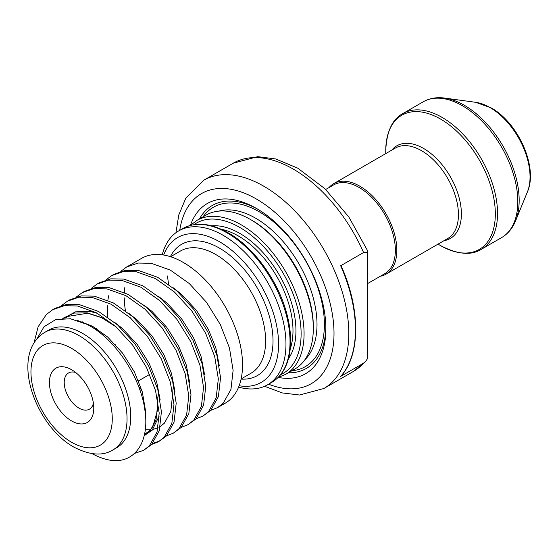 <?xml version="1.0" encoding="UTF-8"?>
<svg xmlns="http://www.w3.org/2000/svg" width="558" height="558" viewBox="0 0 558 558"><rect width="100%" height="100%" fill="white"/><g stroke="black" fill="none" stroke-linecap="round" stroke-linejoin="round"><path stroke-width="0.84" d="M71.605 420.941A31.36 18.107 60 0 1 49.432 382.53A31.36 18.107 60 0 1 71.605 369.724L71.605 369.724A31.36 18.107 60 0 1 93.779 408.135A31.36 18.107 60 0 1 71.605 420.941M75.679 372.514A20.904 12.074 -120 0 0 68.543 372.96A20.904 12.074 -120 0 0 65.342 389.714A20.904 12.074 -120 0 0 78.999 408.135A20.904 12.074 -120 0 0 89.454 409.167A20.904 12.074 -120 0 0 93.402 403.211M239.152 385.738A83.63 48.281 -120 0 0 277.724 332.08A83.63 48.281 -120 0 0 219.44 241.698A83.63 48.281 -120 0 0 163.689 255.027M162.245 254.811A88.855 51.301 60 0 1 178.706 230.9A88.855 51.301 60 0 1 223.137 235.302A88.855 51.301 60 0 1 281.183 313.596A88.855 51.301 60 0 1 267.561 384.797A88.855 51.301 60 0 1 238.622 387.099M175.937 232.714L178.783 214.983L185.772 198.223L203.684 180.269A120.214 69.408 60 0 1 263.788 186.219A120.214 69.408 60 0 1 342.326 292.155A120.214 69.408 60 0 1 323.898 388.487L353.465 371.412A120.214 69.408 -120 0 0 363.579 363.16L340.666 376.392A120.214 69.408 -120 0 0 340.666 265.761L363.579 252.537A120.214 69.408 -120 0 0 293.355 169.151A120.214 69.408 -120 0 0 233.251 163.194L257.712 156.665L275.568 158.939L297.686 168.125L324.972 188.75L348.82 216.978L367.276 250.151L367.276 252.439M325.719 189.476L333.531 184.963A51.224 29.574 60 0 1 359.143 187.502A51.224 29.574 60 0 1 392.602 232.637A51.224 29.574 60 0 1 384.755 273.685L367.276 283.778M329.074 187.544A52.264 30.174 60 0 1 333.747 183.631A52.264 30.174 60 0 1 359.882 186.226A52.264 30.174 60 0 1 394.025 232.281A52.264 30.174 60 0 1 386.017 274.166A52.264 30.174 60 0 1 380.291 276.259M475.674 102.309L491.2 107.896C518.18 122.753 538.351 167.295 527.408 191.917A56.672 32.72 -120 0 0 489.973 107.513A56.672 32.72 -120 0 0 475.674 102.309L444.621 98.075A77.702 44.863 60 0 1 464.221 105.218A77.702 44.863 60 0 1 515.55 220.926C512.502 228.361 507.85 233.928 501.572 237.624A78.399 45.268 -120 0 0 513.59 174.8A78.399 45.268 -120 0 0 462.373 105.713A78.399 45.268 -120 0 0 423.173 101.828L402.911 113.525A78.399 45.268 60 0 1 442.11 117.41A78.399 45.268 60 0 1 493.328 186.498A78.399 45.268 60 0 1 481.31 249.321C471.175 255.71 457.581 254.462 440.541 245.597L438.016 244.139L440.541 245.597A77.485 44.738 -120 0 0 495.33 213.965A77.485 44.738 -120 0 0 440.541 119.063A77.485 44.738 -120 0 0 385.752 150.702L385.752 153.61M82.696 333.454A67.95 39.227 60 0 1 127.084 393.327A67.95 39.227 60 0 1 116.664 447.774L112.974 449.908A67.95 39.227 60 0 0 123.388 395.462A67.95 39.227 60 0 0 78.999 335.588A67.95 39.227 60 0 0 45.024 332.219L48.72 330.085A67.95 39.227 60 0 1 82.696 333.454M105.985 279.907L111.837 275.54L123.374 271.572L136.487 271.83L155.501 278.616L174.514 292.078L191.736 310.869L205.56 333.098L214.697 356.555L218.331 378.903L216.176 397.903L208.518 411.665L202.854 416.122L196.039 418.821M120.765 271.369L126.624 267.003L141.593 258.361A83.63 48.281 60 0 1 183.401 262.504A83.63 48.281 60 0 1 238.036 336.202A83.63 48.281 60 0 1 225.216 403.211L217.634 407.584L210.736 410.381M126.624 267.003L138.154 263.041L151.274 263.299L170.288 270.079L189.295 283.548L206.523 302.331L220.34 324.568L229.477 348.025L233.111 370.366L230.956 389.372L223.298 403.127L217.634 407.584M111.837 275.54L114.055 274.264L125.592 270.295L138.705 270.553L157.719 277.333L176.733 290.802L193.954 309.585L207.778 331.822L216.916 355.279L220.549 377.62L218.394 396.626L210.736 410.381L202.854 416.122M36.472 339.613L44.054 326.73L55.758 319.574L70.461 318.764L86.811 324.289C114.578 337.897 140.609 377.208 144.836 409.83C150.109 442.961 133.662 465.079 108.671 459.925A83.63 48.281 60 0 1 92.098 453.654M33.947 343.233L38.118 326.807L46.314 314.559L52.703 309.683L64.24 305.714L77.353 305.972L96.367 312.752L115.38 326.221L132.602 345.011L146.426 367.241L155.563 390.698L159.197 413.046L157.042 432.045L149.384 445.807L143.72 450.264L134.534 453.424M52.703 309.683L54.921 308.4L66.458 304.431L79.571 304.696L98.585 311.476L117.599 324.937L134.82 343.728L148.644 365.964L157.781 389.421L161.415 411.762L159.26 430.762L151.602 444.524L143.72 450.264M61.631 305.512L67.49 301.146L79.02 297.177L92.14 297.435L111.154 304.222L130.16 317.683L147.389 336.474L161.206 358.703L170.35 382.16L173.977 404.508L171.829 423.508L164.164 437.27L158.5 441.727L151.692 444.426M67.483 301.146L69.701 299.869L81.238 295.9L94.358 296.159L113.372 302.938L132.379 316.407L149.607 335.191L163.424 357.427L172.561 380.884L176.195 403.225L174.04 422.232L166.382 435.986L158.507 441.727M159.595 441.057L152.599 443.429M76.418 296.975L82.27 292.608L93.807 288.646L106.92 288.904L125.934 295.684L144.947 309.153L162.169 327.937L175.993 350.173L185.13 373.63L188.764 395.971L186.609 414.978L178.951 428.732L173.287 433.189L166.472 435.889M82.27 292.615L84.488 291.332L96.025 287.363L109.138 287.621L128.152 294.401L147.166 307.87L164.387 326.66L178.211 348.889L187.349 372.346L190.982 394.694L188.827 413.694L181.169 427.456L173.287 433.189M91.198 288.437L97.057 284.078L108.587 280.109L121.707 280.367L140.721 287.147L159.727 300.616L176.956 319.406L190.773 341.636L199.917 365.092L203.544 387.44L201.389 406.44L193.731 420.202L188.067 424.659L181.259 427.358M97.05 284.078L99.268 282.794L110.805 278.826L123.925 279.091L142.939 285.87L161.946 299.332L179.174 318.123L192.991 340.359L202.129 363.816L205.762 386.157L203.607 405.157L195.949 418.918L188.074 424.659M251.965 220.361L250.486 219.51A88.855 51.301 60 0 1 313.317 328.334A88.855 51.301 60 0 1 294.91 369.005L285.675 374.341A88.855 51.301 60 0 0 299.29 303.14A88.855 51.301 60 0 0 241.244 224.846A88.855 51.301 60 0 0 196.821 220.445L206.055 215.109A88.855 51.301 60 0 1 250.486 219.51L251.965 220.361A86.762 50.094 60 0 1 313.317 326.625L313.317 328.334M190.452 225.299A98.264 56.735 60 0 1 256.401 208.413L256.401 208.413A98.264 56.735 60 0 1 325.879 328.76A98.264 56.735 60 0 1 278.282 377.424M199.464 218.91A94.079 54.314 60 0 1 257.894 209.292M363.579 363.16L365.497 361.535L367.276 358.975L367.276 252.453L363.579 252.537M325.865 327.023A94.079 54.314 60 0 1 288.319 372.814M125.411 310.673A83.63 48.281 60 0 1 124.281 297.853M124.378 292.525A83.63 48.281 60 0 1 124.887 287.147M107.771 317.132L107.478 305.777M107.896 300.295L108.566 295.782M367.276 252.453L367.276 250.151M340.666 265.761L341.266 266.047C360.621 309.488 360.517 355.153 340.854 376.231L340.666 376.392M290.244 348.841A77.353 44.661 -120 0 0 238.287 235.936A77.353 44.661 -120 0 0 221.191 229.233M211.726 225.851A79.445 45.868 60 0 1 239.766 233.377A79.445 45.868 60 0 1 288.444 358.731M280.625 374.683A86.762 50.094 -120 0 0 297.086 306.091A86.762 50.094 -120 0 0 239.766 227.406A86.762 50.094 -120 0 0 194.003 224.644M182.773 228.55C195.649 221.603 210.805 223.033 228.243 232.846C253.946 247.299 278.421 281.225 286.868 313.994C291.297 330.887 291.827 345.8 288.437 358.738C285.417 369.717 279.809 377.62 271.627 382.453A88.855 51.301 -120 0 0 285.25 311.252A88.855 51.301 -120 0 0 227.204 232.951A88.855 51.301 -120 0 0 182.773 228.55L178.706 230.9M268.607 384.197A109.759 63.368 -120 0 0 333.768 326.242A109.759 63.368 -120 0 0 256.401 199.025A109.759 63.368 -120 0 0 179.753 230.294M71.605 442.278A57.495 33.194 -120 0 0 112.263 418.807A57.495 33.194 -120 0 0 71.605 348.387A57.495 33.194 -120 0 0 30.955 371.858A57.495 33.194 -120 0 0 71.605 442.278M241.126 378.938L251.023 373.225A70.559 40.741 -120 0 0 261.841 316.679A70.559 40.741 -120 0 0 215.744 254.504A70.559 40.741 -120 0 0 180.464 251.009L170.567 256.722M170.42 256.673A75.79 43.754 60 0 1 219.44 248.101A75.79 43.754 60 0 1 271.872 327.476A75.79 43.754 60 0 1 241.091 379.084M386.017 274.166L447.621 238.594A52.264 30.174 -120 0 0 455.628 196.716A52.264 30.174 -120 0 0 421.485 150.653A52.264 30.174 -120 0 0 395.35 148.065L333.747 183.631M391.751 150.144A53.491 30.885 60 0 1 423.578 148.449A53.491 30.885 60 0 1 459.869 200.775A53.491 30.885 60 0 1 444.022 240.672M219.015 211.098A86.762 50.094 60 0 1 255.662 218.227A86.762 50.094 60 0 1 310.485 288.932A86.762 50.094 60 0 1 304.863 359.791M203.021 216.86A91.993 53.108 60 0 1 259.351 211.824A91.993 53.108 60 0 1 322.182 303.775A91.993 53.108 60 0 1 291.876 370.763M168.579 284.189A86.762 50.094 60 0 1 167.595 275.987M62.761 318.36L73.928 313.073L87.25 312.864L101.333 317.46L115.659 326.472M157.147 397.087L157.754 403.873L156.024 420.028L149.593 431.711L144.166 435.84M171.927 388.556L172.534 395.336L170.804 411.49L164.373 423.173L160.32 426.507M158.116 427.721L152.885 429.423M150.527 429.758L145.268 429.716M77.234 320.348L92.537 326.277L107.701 337.081L122.509 353.054L134.415 371.963L142.318 391.918L145.533 410.925L145.526 416.045M63.647 318.325L75.379 311.866L89.817 311.385L97.441 313.338M114.174 322.001L122.481 328.543L137.289 344.516L149.195 363.425L156.707 382.035L160.174 399.981M159.239 415.982L152.153 430.232L144.25 435.477M128.961 313.47L137.268 320.006L152.076 335.979L163.982 354.895L171.494 373.497L174.954 391.444M82.549 322.301L82.633 321.861M143.741 304.933L152.048 311.476L166.856 327.448L178.762 346.358L186.274 364.967L189.741 382.914M96.422 330.148L96.339 328.522M158.528 296.396L166.835 302.938L181.643 318.911L193.549 337.82L201.061 356.429L204.521 374.376M141.83 390.244L138.67 386.715M115.862 345.639L115.604 344.83M173.308 287.865L181.615 294.401L196.423 310.374L208.329 329.29L215.841 347.892L219.308 365.839M278.114 377.473L285.675 374.341M264.604 386.289L282.271 392.923L299.562 395.015L323.898 388.487M45.024 332.219C9.207 353.388 34.624 425.329 73.775 447.063C89.768 455.293 102.839 456.249 112.974 449.908M481.31 249.321L501.572 237.624M527.408 191.917L515.55 220.926M267.561 384.797L271.627 382.453M365.497 361.535L353.465 371.412M138.482 380.863L149.746 374.362M203.684 180.269L233.251 163.194M444.621 98.075C436.663 96.994 429.514 98.243 423.173 101.828M402.911 113.525C392.309 119.112 386.589 131.507 385.752 150.702M64.868 318.311L67.574 316.456L87.718 313.205L101.661 317.725L116.057 326.828M157.042 396.619L157.621 409.774L152.843 426.605L149.711 430.623L144.487 434.417M141.816 390.209L138.656 386.68M190.327 225.418L196.821 220.445"/></g></svg>
